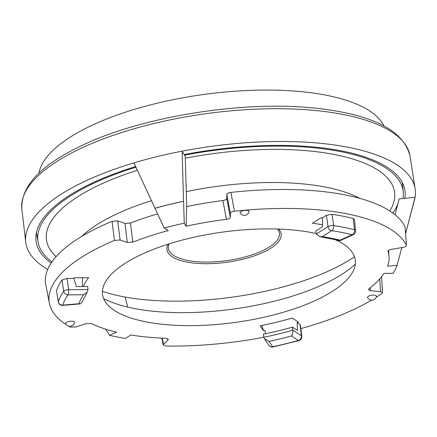 <?xml version="1.0" encoding="UTF-8"?>
<svg xmlns="http://www.w3.org/2000/svg" width="437" height="437" viewBox="0 0 437 437"><rect width="100%" height="100%" fill="white"/><g stroke="black" fill="none" stroke-linecap="round" stroke-linejoin="round"><path stroke-width="0.66" d="M169.146 243.862A56.034 20.036 172.2 0 0 226.628 260.649A56.034 20.036 172.2 0 0 277.479 229.021M168.125 244.185A57.64 20.61 172.2 0 0 226.847 262.255A57.64 20.61 172.2 0 0 278.549 229.059M151.442 200.681A156.38 55.909 172.2 0 0 81.692 236.417M102.427 291.315A156.38 55.909 172.2 0 0 274.196 289.201A156.38 55.909 172.2 0 0 354.505 256.787M359.706 198.332A156.38 55.909 172.2 0 0 186.266 191.674M38.948 173.156A175.182 62.633 -7.8 0 1 203.861 94.452A175.182 62.633 -7.8 0 1 383.866 125.905M184.501 155.184A184.327 65.905 -7.8 0 1 403.242 191.887A184.327 65.905 -7.8 0 1 402.99 198.496M51.965 261.867A184.327 65.905 -7.8 0 1 38.03 241.918A184.327 65.905 -7.8 0 1 135.956 167.202M56.1 256.666L54.936 255.514A175.69 62.813 -7.8 0 1 137.382 170.283M185.304 158.205A175.69 62.813 -7.8 0 1 390.612 209.531L389.799 210.956M316.306 233.609A127.538 45.601 172.2 0 0 160.45 246.758A127.538 45.601 172.2 0 0 109.447 306.627A127.538 45.601 172.2 0 0 158.822 323.883A127.538 45.601 172.2 0 0 351.861 273.42A127.538 45.601 172.2 0 0 334.491 239.35M300.132 324.631L300.492 325.133L301.754 336.348A4.009 1.469 173.6 0 0 301.383 335.824L300.132 324.631L297.122 322.626A163.585 58.487 172.2 0 0 298.515 322.222L292.2 318.021A148.443 53.074 172.2 0 1 260.168 325.816L263.511 330.738A163.585 58.487 172.2 0 0 265.019 330.438L265.423 333.77M58.312 302.038L56.542 290.927L58.329 301.781A4.009 1.491 171 0 0 58.312 302.038A4.009 4.009 0 0 0 62.617 305.403A4.009 0.519 -94.9 0 0 62.781 305.119A4.009 3.698 -163 0 1 58.329 301.781A174.653 62.442 172.2 0 1 63.676 291.271L61.999 279.997A174.866 62.518 172.2 0 0 56.559 290.681M61.999 279.997L67.003 278.413L73.848 278.364L76.393 286.574L87.651 286.492L87.995 289.551L87.105 292.304L83.576 294.746A154.217 55.138 172.2 0 0 79.01 303.715L62.781 305.119A170.643 61.011 172.2 0 1 68.003 294.855A4.009 1.278 -90.4 0 0 68.68 289.687A4.009 1.349 171.5 0 0 63.676 291.271A4.009 3.551 35.3 0 0 68.003 294.855L83.576 294.746M83.347 286.525A148.443 53.074 172.2 0 1 88.662 277.67L74.306 277.774A163.585 58.487 172.2 0 0 73.848 278.364M322.582 224.815A148.443 53.074 172.2 0 0 312.389 223.236L321.037 217.741A163.585 58.487 172.2 0 1 322.298 217.91L326.423 215.294L332.044 214.294L333.628 225.59A4.009 1.338 172 0 0 328.007 226.59L326.423 215.294M353.243 218.495L354.369 219.314L355.603 230.572A4.009 1.442 173.7 0 0 354.473 229.725L353.243 218.495A174.866 62.518 172.2 0 0 332.044 214.294M376.53 296.417A4.539 1.622 172.2 0 0 371.821 295.199A4.539 1.622 172.2 0 0 367.621 297.635A4.812 4.812 0 0 0 376.53 296.412M74.563 322.533A4.539 1.622 172.2 0 0 69.86 321.321A4.539 1.622 172.2 0 0 65.654 323.757A4.812 4.812 0 0 0 74.563 322.533M249.068 211.645A4.539 1.622 172.2 0 0 244.365 210.432A4.539 1.622 172.2 0 0 240.164 212.868A4.812 4.812 0 0 0 249.074 211.645M226.765 198.627L230.348 217.429C230.119 218.32 228.813 218.953 226.437 219.336L222.881 200.528C225.241 200.151 226.535 199.512 226.765 198.627L226.798 194.339C227.049 193.416 228.404 192.777 230.867 192.417L234.472 211.229A181.431 64.867 172.2 0 1 406.41 245.315L405.072 226.95L406.41 245.315C406.563 246.2 405.438 246.889 403.034 247.386L391.405 249.358C389.072 249.833 387.941 250.505 388.001 251.362L387.974 251.237M234.472 211.229C232.003 211.59 230.638 212.235 230.375 213.158L226.798 194.339M230.348 217.429L230.375 213.158M226.437 219.336A161.537 57.755 172.2 0 0 186.075 226.257L184.245 223.16A170.922 61.109 172.2 0 0 164.181 228.038L168.316 230.578A161.537 57.755 172.2 0 0 132.837 242.109L127.314 242.497L124.971 223.394L130.472 223.012L132.837 242.109M120.109 239.989L114.445 240.432L112.09 221.313L117.733 220.876L120.109 239.989L127.314 242.497M114.445 240.432A181.431 64.867 172.2 0 0 49.365 303.163A181.431 64.867 172.2 0 0 66.298 324.664M68.587 326.078A181.431 64.867 172.2 0 0 70.335 327.089L75.814 327.002L85.996 323.664L91.382 323.533A161.537 57.755 172.2 0 0 116.597 332.175L109.529 335.277A171.009 61.142 172.2 0 0 125.512 338.446L130.734 334.977A161.537 57.755 172.2 0 0 165.874 338.304L168.272 339.232L167.994 339.92L167.726 338.67M162.22 338.151L163.569 344.4L167.994 339.92M163.569 344.4L163.291 345.088L165.858 346.022A181.431 64.867 172.2 0 0 263.806 337.249L264.434 338.768L269.05 341.39A154.217 55.138 172.2 0 0 291.424 335.949L298.274 340.505A4.009 1.322 74.5 0 0 298.837 340.658A4.009 4.009 0 0 0 301.754 336.353M300.885 328.613A181.431 64.867 172.2 0 0 371.554 300.126M376.257 297.242A181.431 64.867 172.2 0 0 381.9 293.456L382.495 292.593L380.518 291.616L379.78 278.882M370.199 287.879L370.363 290.681L380.518 291.616M370.363 290.681L368.391 289.698L368.888 288.906A161.537 57.755 172.2 0 0 384.036 273.344L392.961 273.376A171.009 61.142 172.2 0 0 397.064 265.319L387.663 266.22A161.537 57.755 172.2 0 0 389.072 256.486A161.537 57.755 172.2 0 0 388.001 251.362M117.733 220.876L124.971 223.394M230.867 192.417A182.486 65.244 -7.8 0 1 405.072 226.95M49.365 303.163L45.781 284.76A182.486 65.244 -7.8 0 1 112.09 221.313M157.604 213.89A162.591 58.132 172.2 0 0 130.472 223.012M222.881 200.528A162.591 58.132 172.2 0 0 186.725 206.625L185.255 156.457L184.135 154.567A186.206 66.571 -7.8 0 1 405.055 191.198A186.206 66.571 -7.8 0 1 404.842 198.322L399.178 198.868L395.043 214.742M103.64 298.618A142.227 50.85 172.2 0 0 148.203 310.696A142.227 50.85 172.2 0 0 355.297 264.145M105.525 329.116L109.529 335.277M404.842 198.322L415.057 197.338A196.519 70.264 172.2 0 1 414.494 199.922L405.585 233.505L415.057 197.338A196.519 70.264 172.2 0 0 415.15 188.893A196.519 70.264 172.2 0 0 182.12 151.158L183.567 201.288A178.738 63.906 172.2 0 0 154.949 208.247L133.962 162.875A196.519 70.264 172.2 0 0 25.756 242.235A196.519 70.264 172.2 0 0 47.715 269.405M184.135 154.567L182.12 151.158A196.519 70.264 172.2 0 0 133.962 162.875M401.838 247.588L397.064 265.319M154.949 208.247L154.998 208.274A178.651 63.873 172.2 0 1 183.589 201.32L184.245 223.16M154.998 208.274L164.181 228.038M392.874 213.065A180.476 64.529 172.2 0 0 398.02 203.331M51.184 263.014A186.206 66.571 -7.8 0 1 36.102 241.737A186.206 66.571 -7.8 0 1 135.65 166.535M297.122 322.626L297.45 330.399L292.495 327.105L292.883 330.17C292.959 332.95 292.473 334.879 291.424 335.949M263.511 330.738L261.878 325.472M292.495 327.105A150.153 53.685 172.2 0 1 263.32 334.201L263.801 337.244A150.208 53.702 -7.8 0 0 292.883 330.17L301.383 335.824A4.009 3.474 123.6 0 1 298.274 340.505A170.643 61.011 172.2 0 1 272.677 346.732A4.009 3.687 145.8 0 1 268.853 345.274A4.009 4.009 0 0 0 272.999 346.945A4.009 0.743 -102 0 1 272.677 346.732L269.05 341.39M82.276 286.53L82.637 277.714M322.298 217.91L322.653 226.656L315.875 230.965L316.366 233.986L319.9 236.696L322.375 236.641L331.759 230.681A4.009 2.376 -81.5 0 0 333.628 225.59A174.653 62.442 172.2 0 1 354.473 229.725A4.009 2.808 104.2 0 1 352.124 234.718A4.009 2.409 65.5 0 0 353.282 234.658A4.009 4.009 0 0 0 355.603 230.572M87.105 292.304L82.003 302.36L80.244 303.884L79.01 303.715M319.9 236.69L340.035 240.694L340.183 240.17A154.217 55.138 172.2 0 0 322.375 236.641M186.725 206.625L186.075 226.257M125.151 297.045L127.724 307.113M410.01 155.965C403.744 131.149 374.383 115.477 321.938 108.955C247.435 99.095 138.338 116.455 76.743 148.039C39.139 166.732 20.839 187.102 21.85 209.137A195.896 70.04 -7.8 0 1 120.634 132.864A195.896 70.04 -7.8 0 1 323.642 111.402A195.896 70.04 -7.8 0 1 410.01 155.965L415.15 188.893M67.003 278.413L68.68 289.687L87.995 289.551M340.183 240.17L352.124 234.718A170.643 61.011 172.2 0 0 331.759 230.681A4.009 2.955 57.6 0 1 328.007 226.59L316.366 233.986M38.03 241.918L36.402 232.631M403.242 191.887L402.313 182.508M381.577 276.736L382.495 292.593M163.285 345.088L161.788 338.129M389.072 256.486L388.58 250.357M21.85 209.137L25.756 242.235M272.999 346.945L298.837 340.658M268.853 345.274L264.434 338.768M80.118 303.89L62.617 305.403M353.282 234.658L340.073 240.683"/></g></svg>
